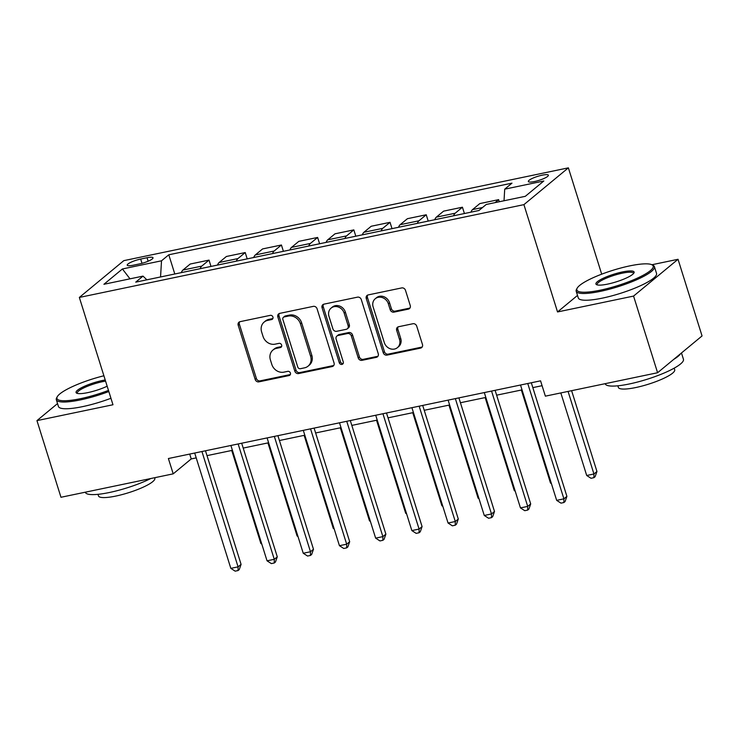 <?xml version="1.0" encoding="UTF-8"?>
<svg xmlns="http://www.w3.org/2000/svg" width="739" height="739" viewBox="0 0 739 739"><rect width="100%" height="100%" fill="white"/><g stroke="black" fill="none" stroke-linecap="round" stroke-linejoin="round"><path stroke-width="1.11" d="M272.94 317.04A2.254 1.986 -129.6 0 0 270.289 315.35L240.092 321.659A3.215 2.836 -129.6 0 0 238.189 325.262L255.167 379.43A3.215 2.836 -129.6 0 0 258.955 381.851L289.152 375.541A2.254 1.986 -129.6 0 0 287.831 371.329L283.924 372.142A10.3 9.062 -129.6 0 1 271.813 364.41L270.4 359.902A10.3 9.062 -129.6 0 1 272.922 350.064A10.3 9.062 -129.6 0 1 276.478 348.365L280.386 347.552A2.254 1.986 -129.6 0 0 279.065 343.339L275.157 344.152A10.3 9.062 -129.6 0 1 263.038 336.421L261.624 331.913A10.3 9.062 -129.6 0 1 264.156 322.075A10.3 9.062 -129.6 0 1 267.703 320.384L271.61 319.562A2.254 1.986 -129.6 0 0 272.94 317.04M542.204 175.171A10.494 2.106 -17.4 0 0 528.339 181.489A10.494 2.106 -17.4 0 0 534.509 181.535A10.494 2.106 -17.4 0 0 548.366 175.208A10.494 2.106 -17.4 0 0 542.204 175.171M408.353 309.133A3.215 2.836 -129.6 0 0 410.247 305.53L405.489 290.335A3.215 2.836 -129.6 0 0 401.702 287.924L368.161 294.926A3.215 2.836 -129.6 0 0 366.258 298.528L383.236 352.697A3.215 2.836 -129.6 0 0 387.024 355.117L420.565 348.106A3.215 2.836 -129.6 0 0 422.468 344.503L416.713 326.148A3.215 2.836 -129.6 0 0 412.925 323.737L398.57 326.73A3.215 2.836 -129.6 0 0 396.667 330.333L399.522 339.441A8.609 7.575 -129.6 0 1 397.406 347.653A8.609 7.575 -129.6 0 1 384.317 342.61L373.14 306.953A8.609 7.575 -129.6 0 1 375.255 298.732A8.609 7.575 -129.6 0 1 388.344 303.775L390.21 309.715A3.215 2.836 -129.6 0 0 393.998 312.135L408.353 309.133L409.554 308.145A3.215 2.836 -129.6 0 0 409.979 308.015M577.51 295.424L557.539 311.95L633.563 296.08L657.59 372.733L702.05 335.94L678.033 259.287L651.881 264.747A40.008 8.009 -17.4 0 0 629.683 265.901A40.008 8.009 -17.4 0 0 577.159 288.182A40.008 8.009 -17.4 0 0 600.364 290.159A40.008 8.009 -17.4 0 0 640.334 276.728A40.008 8.009 -17.4 0 0 651.909 264.756L653.1 265.347A40.996 8.212 162.6 0 1 654.431 266.687A40.996 8.212 162.6 0 1 600.29 291.378A40.996 8.212 162.6 0 1 576.189 291.212A40.996 8.212 162.6 0 1 576.512 289.346L577.159 288.182M557.539 311.95L523.914 204.638L79.35 297.438L123.81 260.645L568.374 167.845L523.914 204.638M57.531 403.586L36.95 420.62L112.975 404.75L79.35 297.438M36.95 420.62L60.967 497.273L173.203 473.847L191.225 458.928L196.214 457.884M657.59 372.733L545.364 396.159L540.56 380.834L168.39 458.522L173.203 473.847M317.077 308.791A3.215 2.836 -129.6 0 0 313.29 306.371L279.748 313.373A3.215 2.836 -129.6 0 0 277.846 316.985L294.824 371.154A3.215 2.836 -129.6 0 0 298.611 373.564L332.153 366.562A3.215 2.836 -129.6 0 0 334.056 362.96L317.077 308.791M323.95 304.154L357.5 297.152A3.215 2.836 -129.6 0 1 361.279 299.563L378.257 353.732A3.215 2.836 -129.6 0 1 376.363 357.334L361.999 360.336A3.215 2.836 -129.6 0 1 358.221 357.916L351.33 335.949A3.215 2.836 -129.6 0 0 347.542 333.529L338.019 335.524A3.215 2.836 -129.6 0 0 336.125 339.127L343.293 361.999A2.254 1.986 -129.6 0 1 339.312 362.831L322.056 307.757A3.215 2.836 -129.6 0 1 323.95 304.154M133.214 265.227L139.588 263.897A10.17 2.032 -17.4 0 0 153.019 257.772A10.17 2.032 -17.4 0 0 147.043 257.726L140.669 259.056A10.17 2.032 -17.4 0 0 127.237 265.181A10.17 2.032 -17.4 0 0 133.214 265.227M146.867 279.813L143.006 276.118L135.736 282.141L478.937 210.495L486.207 204.481L525.309 196.315L543.812 181L504.709 189.166L511.979 183.152L168.788 254.789L161.508 260.802L160.557 276.959M143.006 276.118L103.913 284.284L122.415 268.968L161.508 260.802M633.563 296.08L678.033 259.287M601.694 274.169L568.374 167.845M207.003 455.64L232.415 450.328M243.205 448.074L268.617 442.772M279.407 440.518L304.819 435.216M315.618 432.962L341.021 427.659M351.819 425.405L377.223 420.103M388.021 417.849L413.434 412.547M424.223 410.293L449.635 404.99M460.425 402.737L485.837 397.434M496.626 395.18L522.039 389.878M532.828 387.624L542.075 385.693M189.701 454.069L191.225 458.928M174.801 273.984L168.788 254.789M211.003 266.428L209.017 260.11L190.2 264.035L182.93 270.058A13.117 5.663 78.2 0 0 181.341 272.617M247.205 258.872L245.228 252.553L226.402 256.479L219.132 262.502A13.117 5.663 78.2 0 0 217.543 265.061M283.406 251.315L281.43 244.997L262.604 248.923L255.334 254.946A13.117 5.663 78.2 0 0 253.745 257.505M319.608 243.759L317.631 237.441L298.805 241.367L291.536 247.38A13.117 5.663 78.2 0 0 289.947 249.948M355.81 236.203L353.833 229.884L335.007 233.81L327.737 239.824A13.117 5.663 78.2 0 0 326.148 242.392M392.012 228.637L390.035 222.328L371.209 226.254L363.939 232.268A13.117 5.663 78.2 0 0 362.35 234.836M428.214 221.081L426.237 214.763L407.411 218.698L400.141 224.711A13.117 5.663 78.2 0 0 398.561 227.279M464.415 213.525L462.438 207.206L443.612 211.142L436.343 217.155A13.117 5.663 78.2 0 0 434.763 219.723M499.296 201.747L498.64 199.65L479.814 203.585L472.544 209.599A13.117 5.663 78.2 0 0 470.965 212.158M209.017 260.11L201.747 266.123A13.117 5.663 78.2 0 0 200.167 268.691M245.228 252.553L237.958 258.567A13.117 5.663 78.2 0 0 236.369 261.135M281.43 244.997L274.16 251.011A13.117 5.663 78.2 0 0 272.571 253.579M317.631 237.441L310.362 243.454A13.117 5.663 78.2 0 0 308.773 246.013M353.833 229.884L346.563 235.898A13.117 5.663 78.2 0 0 344.974 238.457M390.035 222.328L382.765 228.342A13.117 5.663 78.2 0 0 381.176 230.901M426.237 214.763L418.967 220.785A13.117 5.663 78.2 0 0 417.378 223.344M462.438 207.206L455.169 213.229A13.117 5.663 78.2 0 0 453.589 215.788M498.64 199.65L495.038 202.634M504.026 200.759L504.709 189.166M129.999 278.834L122.415 268.968M272.876 318.555A2.254 1.986 -129.6 0 1 272.811 318.574L268.904 319.387A10.3 9.062 -129.6 0 0 265.356 321.077L264.156 322.075M272.922 350.064L274.132 349.067A10.3 9.062 -129.6 0 1 277.679 347.376L281.587 346.554A2.254 1.986 -129.6 0 0 281.642 346.545M239.658 321.788A3.215 2.836 -129.6 0 0 239.39 324.264L256.368 378.433A3.215 2.836 -129.6 0 0 260.156 380.853L290.353 374.544A2.254 1.986 -129.6 0 0 290.418 374.534M279.314 313.502A3.215 2.836 -129.6 0 0 279.046 315.987L296.025 370.156A3.215 2.836 -129.6 0 0 299.812 372.576L333.354 365.574A3.215 2.836 -129.6 0 0 333.788 365.445M284.192 316.939A2.254 1.986 -129.6 0 0 282.861 319.46L297.762 367.015A2.254 1.986 -129.6 0 0 300.413 368.706L304.533 367.837A10.3 9.062 -129.6 0 0 308.089 366.147A10.3 9.062 -129.6 0 0 310.62 356.309L300.431 323.811A10.3 9.062 -129.6 0 0 288.312 316.08L284.192 316.939L285.393 315.941A2.254 1.986 -129.6 0 0 284.617 316.31L283.416 317.308M308.089 366.147L309.29 365.149A10.3 9.062 -129.6 0 0 311.821 355.32L310.62 356.309M285.393 315.941L289.512 315.082A10.3 9.062 -129.6 0 1 301.632 322.814L311.821 355.32M336.91 336.051L338.111 335.053A3.215 2.836 -129.6 0 1 339.229 334.527L348.743 332.541A3.215 2.836 -129.6 0 1 352.531 334.952L359.422 356.928A3.215 2.836 -129.6 0 0 363.2 359.339L377.564 356.346A3.215 2.836 -129.6 0 0 377.989 356.216M323.525 304.274A3.215 2.836 -129.6 0 0 323.257 306.759L340.513 361.833A2.254 1.986 -129.6 0 0 343.219 363.514M344.189 313.151A8.609 7.575 -129.6 0 0 331.09 308.108A8.609 7.575 -129.6 0 0 328.975 316.329L332.919 328.892A3.215 2.836 -129.6 0 0 336.707 331.303L346.221 329.317A3.215 2.836 -129.6 0 0 348.124 325.714L344.189 313.151L345.39 312.154A8.609 7.575 -129.6 0 0 332.291 307.11L331.09 308.108M347.339 328.79L348.54 327.793A3.215 2.836 -129.6 0 0 349.325 324.726L348.124 325.714M345.39 312.154L349.325 324.726M375.255 298.732L376.456 297.734A8.609 7.575 -129.6 0 1 389.545 302.778L391.411 308.726A3.215 2.836 -129.6 0 0 395.199 311.137L409.554 308.145M397.406 347.653L398.607 346.665A8.609 7.575 -129.6 0 0 400.723 338.444L399.522 339.441M398.136 326.86A3.215 2.836 -129.6 0 0 397.868 329.335L400.723 338.444M367.726 295.046A3.215 2.836 -129.6 0 0 367.459 297.531L384.437 351.699A3.215 2.836 -129.6 0 0 388.224 354.12L421.766 347.118A3.215 2.836 -129.6 0 0 422.2 346.988M231.723 450.476L260.876 543.507L261.569 543.359M261.8 544.098L260.876 543.507M201.932 451.52L238.078 566.859L230.836 568.365L194.69 453.025M205.479 450.772L241.08 564.374L238.078 566.859L238.06 570.554L235.159 571.155L230.836 568.365M241.08 564.374L239.26 569.557L238.06 570.554M267.924 442.92L297.078 535.951L297.771 535.803M298.002 536.542L297.078 535.951M304.126 435.363L333.28 528.394L333.973 528.246M334.204 528.985L333.28 528.394M340.328 427.807L369.482 520.838L370.174 520.69M370.415 521.429L369.482 520.838M238.134 443.963L274.28 559.303L267.038 560.809L230.891 445.469M241.681 443.215L277.282 556.818L274.28 559.303L274.261 562.998L271.361 563.598L267.038 560.809M277.282 556.818L275.462 562L274.261 562.998M274.335 436.407L310.482 551.747L303.239 553.252L267.093 437.913M277.892 435.659L313.484 549.253L310.482 551.747L310.463 555.432L307.563 556.042L303.239 553.252M313.484 549.253L311.664 554.444L310.463 555.432M310.537 428.842L346.683 544.19L339.441 545.696L303.295 430.357M314.093 428.103L349.686 541.696L346.683 544.19L346.665 547.876L343.764 548.486L339.441 545.696M349.686 541.696L347.866 546.888L346.665 547.876M376.53 420.251L405.693 513.282L406.376 513.134M406.616 513.873L405.693 513.282M346.739 421.285L382.885 536.625L375.643 538.14L339.497 422.8M350.295 420.546L385.887 534.14L382.885 536.625L382.867 540.32L379.966 540.93L375.643 538.14M385.887 534.14L384.068 539.331L382.867 540.32M103.894 375.772A40.008 8.009 -17.4 0 0 57.291 396.695A40.008 8.009 -17.4 0 0 80.496 398.681A40.008 8.009 -17.4 0 0 108.485 390.414M108.827 391.531A40.996 8.212 162.6 0 1 80.422 399.901A40.996 8.212 162.6 0 1 56.321 399.725A40.996 8.212 162.6 0 1 56.644 397.868L57.291 396.695M107.164 386.211A20.008 4.009 162.6 0 1 87.821 392.612A20.008 4.009 162.6 0 1 76.708 393.185A20.008 4.009 162.6 0 1 82.5 387.199A20.008 4.009 162.6 0 1 102.481 380.483A20.008 4.009 162.6 0 1 105.206 379.975M105.566 381.121A19.02 3.806 -17.4 0 0 102.407 381.703A19.02 3.806 -17.4 0 0 77.29 393.157A19.02 3.806 -17.4 0 0 77.447 393.444M150.821 478.521A40.996 8.212 162.6 0 1 109.437 492.497A40.996 8.212 162.6 0 1 85.345 492.322L85.299 492.192M154.654 477.717L154.83 478.29A29.514 5.912 162.6 0 1 115.857 496.063A29.514 5.912 162.6 0 1 98.499 495.943L98.001 494.326M110.942 398.275A40.996 8.212 162.6 0 1 82.537 406.644A40.996 8.212 162.6 0 1 58.436 406.478L56.321 399.725M622.349 271.961A20.008 4.009 162.6 0 1 633.951 272.959A20.008 4.009 162.6 0 1 607.689 284.099A20.008 4.009 162.6 0 1 596.576 284.672A20.008 4.009 162.6 0 1 602.368 278.677A20.008 4.009 162.6 0 1 622.349 271.961M633.489 273.587A19.02 3.806 -17.4 0 0 633.462 273.264A19.02 3.806 -17.4 0 0 622.275 273.181A19.02 3.806 -17.4 0 0 597.158 284.635A19.02 3.806 -17.4 0 0 597.315 284.921M681.469 352.974L683.446 359.283A40.996 8.212 162.6 0 1 629.305 383.975A40.996 8.212 162.6 0 1 605.213 383.8L605.167 383.68M674.199 368.151L674.698 369.768A29.514 5.912 162.6 0 1 635.725 387.55A29.514 5.912 162.6 0 1 618.367 387.421L617.869 385.804M654.431 266.687L656.546 273.439A40.996 8.212 162.6 0 1 602.405 298.122A40.996 8.212 162.6 0 1 578.304 297.956L576.189 291.212M680.591 353.695A40.996 8.212 162.6 0 1 673.765 359.348M412.741 412.695L441.894 505.725L442.587 505.578M442.818 506.317L441.894 505.725M448.942 405.129L478.096 498.16L478.789 498.021M479.02 498.76L478.096 498.16M485.144 397.573L514.298 490.604L514.991 490.465M515.222 491.204L514.298 490.604M382.941 413.729L419.087 529.069L411.845 530.584L375.708 415.244M386.497 412.99L422.089 526.584L419.087 529.069L419.068 532.764L416.168 533.373L411.845 530.584M422.089 526.584L420.269 531.775L419.068 532.764M419.142 406.173L455.289 521.512L448.056 523.027L411.909 407.688M422.699 405.434L458.3 519.027L455.289 521.512L455.27 525.207L452.37 525.817L448.056 523.027M458.3 519.027L456.471 524.21L455.27 525.207M455.353 398.617L491.49 513.956L484.257 515.471L448.111 400.132M458.901 397.878L494.502 511.471L491.49 513.956L491.472 517.651L488.581 518.251L484.257 515.471M494.502 511.471L492.673 516.653L491.472 517.651M521.346 390.016L550.5 483.047L551.192 482.909M551.423 483.648L550.5 483.047M491.555 391.06L527.701 506.4L520.459 507.915L484.313 392.575M495.102 390.321L530.704 503.915L527.701 506.4L527.674 510.095L524.782 510.695L520.459 507.915M530.704 503.915L528.875 509.097L527.674 510.095M560.827 392.936L586.701 475.491L593.944 473.985L596.946 471.491L571.616 390.682M596.946 471.491L595.117 476.683L593.916 477.671L593.944 473.985L568.069 391.421M593.916 477.671L591.024 478.281L586.701 475.491M527.757 383.504L563.903 498.843L556.661 500.358L520.515 385.019M531.304 382.765L566.905 496.359L563.903 498.843L563.875 502.538L560.984 503.139L556.661 500.358M566.905 496.359L565.076 501.541L563.875 502.538M201.747 266.123L182.93 270.058M237.958 258.567L219.132 262.502M274.16 251.011L255.334 254.946M310.362 243.454L291.536 247.38M346.563 235.898L327.737 239.824M382.765 228.342L363.939 232.268M418.967 220.785L400.141 224.711M455.169 213.229L436.343 217.155M482.539 207.511L472.544 209.599M141.999 263.315L140.669 259.056M148.133 261.218L147.043 257.726M268.904 319.387L267.703 320.384M281.587 346.554L280.386 347.552M277.679 347.376L276.478 348.365M290.353 374.544L289.152 375.541M260.156 380.853L258.955 381.851M256.368 378.433L255.167 379.43M239.39 324.264L238.189 325.262M272.811 318.574L271.61 319.562M333.354 365.574L332.153 366.562M299.812 372.576L298.611 373.564M296.025 370.156L294.824 371.154M279.046 315.987L277.846 316.985M301.632 322.814L300.431 323.811M289.512 315.082L288.312 316.08M377.564 356.346L376.363 357.334M363.2 359.339L361.999 360.336M359.422 356.928L358.221 357.916M352.531 334.952L351.33 335.949M348.743 332.541L347.542 333.529M339.229 334.527L338.019 335.524M340.513 361.833L339.312 362.831M323.257 306.759L322.056 307.757M395.199 311.137L393.998 312.135M391.411 308.726L390.21 309.715M389.545 302.778L388.344 303.775M397.868 329.335L396.667 330.333M421.766 347.118L420.565 348.106M388.224 354.12L387.024 355.117M384.437 351.699L383.236 352.697M367.459 297.531L366.258 298.528"/></g></svg>
